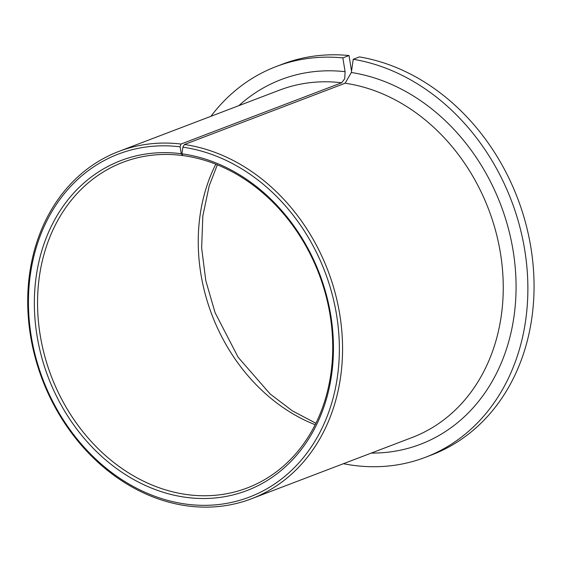 <?xml version="1.0" encoding="UTF-8"?>
<svg xmlns="http://www.w3.org/2000/svg" width="562" height="562" viewBox="0 0 562 562"><rect width="100%" height="100%" fill="white"/><g stroke="black" fill="none" stroke-linecap="round" stroke-linejoin="round"><path stroke-width="0.84" d="M353.231 59.27A209.141 171.944 69.1 0 1 523.974 245.629A209.141 171.944 69.1 0 1 425.293 457.356L431.476 454.995A209.141 171.944 69.1 0 0 530.156 243.269A209.141 171.944 69.1 0 0 359.413 56.917L353.231 59.27L351.341 72.505L345.131 83.225L184.441 144.504L182.889 147.188L181.94 153.826L182.861 155.569A174.283 143.289 69.1 0 1 329.009 309.016A174.283 143.289 69.1 0 1 247.245 487.949A174.283 143.289 69.1 0 1 192.569 495.22A174.283 143.289 69.1 0 1 41.869 344.148A174.283 143.289 69.1 0 1 123.036 162.256A174.283 143.289 69.1 0 1 177.711 154.986A174.283 143.289 69.1 0 1 182.861 155.569L181.245 153.735L180.114 146.822L180.978 144.048L341.668 82.769L344.724 78.715L345.103 71.676L342.848 57.893L349.03 55.54L351.531 71.128M181.94 153.826A176.609 145.2 69.1 0 1 333.378 342.623A176.609 145.2 69.1 0 1 191.431 497.96A176.609 145.2 69.1 0 1 34.542 311.727A176.609 145.2 69.1 0 1 176.377 153.187A176.609 145.2 69.1 0 1 181.245 153.735M184.441 144.504A185.903 152.843 69.1 0 1 338.788 308.945A185.903 152.843 69.1 0 1 251.383 498.803A185.903 152.843 69.1 0 1 193.061 506.559A185.903 152.843 69.1 0 1 32.315 345.419A185.903 152.843 69.1 0 1 118.898 151.403A185.903 152.843 69.1 0 1 177.22 143.647A185.903 152.843 69.1 0 1 180.978 144.048M182.889 147.188A183.584 150.932 69.1 0 1 339.3 343.888A183.584 150.932 69.1 0 1 191.726 504.76A183.584 150.932 69.1 0 1 28.641 311.179A183.584 150.932 69.1 0 1 176.082 146.387A183.584 150.932 69.1 0 1 180.114 146.822M425.293 457.356A209.141 171.944 69.1 0 1 359.687 466.074A209.141 171.944 69.1 0 1 343.417 463.706M210.926 116.306A209.141 171.944 69.1 0 1 276.251 66.52A209.141 171.944 69.1 0 1 341.858 57.802A209.141 171.944 69.1 0 1 342.848 57.893M276.251 66.52L282.426 64.166A209.141 171.944 69.1 0 1 348.04 55.441A209.141 171.944 69.1 0 1 349.03 55.54M345.131 83.225A185.903 152.843 69.1 0 1 499.478 247.666A185.903 152.843 69.1 0 1 412.072 437.524L251.383 498.803M118.898 151.403L279.588 90.117A185.903 152.843 69.1 0 1 337.903 82.368A185.903 152.843 69.1 0 1 341.668 82.769M238.808 105.67A195.204 160.486 69.1 0 1 342.455 71.409A195.204 160.486 69.1 0 1 345.103 71.676M315.163 424.724A174.283 143.289 69.1 0 1 215.808 164.195M351.341 72.505A195.204 160.486 69.1 0 1 515.768 275.303A195.204 160.486 69.1 0 1 371.292 453.077M217.339 164.814L209.19 185.839L202.819 216.005L201.653 248.011L205.79 280.656L215.098 312.704L238.162 357.32L270.196 394.032L292.324 410.815L315.893 423.249"/></g></svg>
